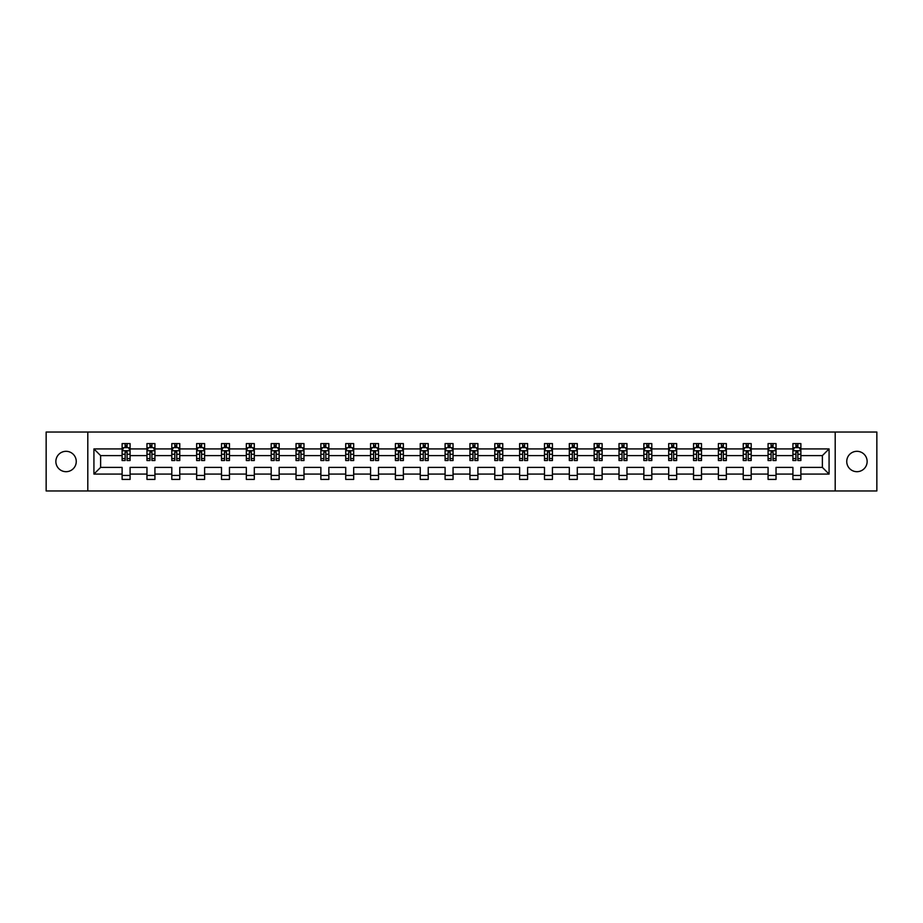 <?xml version="1.0" encoding="UTF-8"?>
<svg xmlns="http://www.w3.org/2000/svg" width="923" height="923" viewBox="0 0 923 923"><rect width="100%" height="100%" fill="white"/><g stroke="black" fill="none" stroke-linecap="round" stroke-linejoin="round"><path stroke-width="1.38" d="M856.948 451.312A10.188 10.188 0 0 0 846.749 461.5A10.188 10.188 0 0 0 856.948 471.688A10.188 10.188 0 0 0 867.135 461.5A10.188 10.188 0 0 0 856.948 451.312M66.052 451.312A10.188 10.188 0 0 0 55.865 461.5A10.188 10.188 0 0 0 66.052 471.688A10.188 10.188 0 0 0 76.251 461.5A10.188 10.188 0 0 0 66.052 451.312M835.2 490.967L876.85 490.967L876.85 432.033L835.2 432.033L835.2 490.967L87.8 490.967L87.8 432.033L46.15 432.033L46.15 490.967L87.8 490.967M800.887 474.076L800.887 467.396L822.381 467.396L829.073 474.076L800.887 474.076L800.887 479.418L792.915 479.418L792.915 474.076L776.035 474.076L776.035 479.418L768.074 479.418L768.074 474.076L751.195 474.076L751.195 479.418L743.234 479.418L743.234 474.076L726.355 474.076L726.355 479.418L718.382 479.418L718.382 474.076L701.503 474.076L701.503 479.418L693.542 479.418L693.542 474.076L676.663 474.076L676.663 479.418L668.702 479.418L668.702 474.076L651.811 474.076L651.811 479.418L643.85 479.418L643.85 474.076L626.971 474.076L626.971 479.418L619.01 479.418L619.01 474.076L602.131 474.076L602.131 479.418L594.158 479.418L594.158 474.076L577.279 474.076L577.279 479.418L569.318 479.418L569.318 474.076L552.439 474.076L552.439 479.418L544.478 479.418L544.478 474.076L527.598 474.076L527.598 479.418L519.626 479.418L519.626 474.076L502.747 474.076L502.747 479.418L494.786 479.418L494.786 474.076L477.906 474.076L477.906 479.418L469.945 479.418L469.945 474.076L453.055 474.076L453.055 479.418L445.094 479.418L445.094 474.076L428.214 474.076L428.214 479.418L420.253 479.418L420.253 474.076L403.374 474.076L403.374 479.418L395.402 479.418L395.402 474.076L378.522 474.076L378.522 479.418L370.561 479.418L370.561 474.076L353.682 474.076L353.682 479.418L345.721 479.418L345.721 474.076L328.842 474.076L328.842 479.418L320.869 479.418L320.869 474.076L303.99 474.076L303.99 479.418L296.029 479.418L296.029 474.076L279.15 474.076L279.15 479.418L271.189 479.418L271.189 474.076L254.298 474.076L254.298 479.418L246.337 479.418L246.337 474.076L229.458 474.076L229.458 479.418L221.497 479.418L221.497 474.076L204.618 474.076L204.618 479.418L196.645 479.418L196.645 474.076L179.766 474.076L179.766 479.418L171.805 479.418L171.805 474.076L154.926 474.076L154.926 479.418L146.965 479.418L146.965 474.076L130.085 474.076L130.085 479.418L122.113 479.418L122.113 474.076L93.927 474.076L93.927 448.924L122.113 448.924L122.113 443.582L130.085 443.582L130.085 448.924L146.965 448.924L146.965 443.582L154.926 443.582L154.926 448.924L171.805 448.924L171.805 443.582L179.766 443.582L179.766 448.924L196.645 448.924L196.645 443.582L204.618 443.582L204.618 448.924L221.497 448.924L221.497 443.582L229.458 443.582L229.458 448.924L246.337 448.924L246.337 443.582L254.298 443.582L254.298 448.924L271.189 448.924L271.189 443.582L279.15 443.582L279.15 448.924L296.029 448.924L296.029 443.582L303.99 443.582L303.99 448.924L320.869 448.924L320.869 443.582L328.842 443.582L328.842 448.924L345.721 448.924L345.721 443.582L353.682 443.582L353.682 448.924L370.561 448.924L370.561 443.582L378.522 443.582L378.522 448.924L395.402 448.924L395.402 443.582L403.374 443.582L403.374 448.924L420.253 448.924L420.253 443.582L428.214 443.582L428.214 448.924L445.094 448.924L445.094 443.582L453.055 443.582L453.055 448.924L469.945 448.924L469.945 443.582L477.906 443.582L477.906 448.924L494.786 448.924L494.786 443.582L502.747 443.582L502.747 448.924L519.626 448.924L519.626 443.582L527.598 443.582L527.598 448.924L544.478 448.924L544.478 443.582L552.439 443.582L552.439 448.924L569.318 448.924L569.318 443.582L577.279 443.582L577.279 448.924L594.158 448.924L594.158 443.582L602.131 443.582L602.131 448.924L619.01 448.924L619.01 443.582L626.971 443.582L626.971 448.924L643.85 448.924L643.85 443.582L651.811 443.582L651.811 448.924L668.702 448.924L668.702 443.582L676.663 443.582L676.663 448.924L693.542 448.924L693.542 443.582L701.503 443.582L701.503 448.924L718.382 448.924L718.382 443.582L726.355 443.582L726.355 448.924L743.234 448.924L743.234 443.582L751.195 443.582L751.195 448.924L768.074 448.924L768.074 443.582L776.035 443.582L776.035 448.924L792.915 448.924L792.915 443.582L800.887 443.582L800.887 448.924L829.073 448.924L829.073 474.076M835.2 432.033L87.8 432.033M792.915 448.924L792.915 455.604L776.035 455.604L776.035 448.924M776.035 474.076L776.035 467.396L792.915 467.396L792.915 474.076M768.074 448.924L768.074 455.604L751.195 455.604L751.195 448.924M751.195 474.076L751.195 467.396L768.074 467.396L768.074 474.076M743.234 448.924L743.234 455.604L726.355 455.604L726.355 448.924M726.355 474.076L726.355 467.396L743.234 467.396L743.234 474.076M718.382 448.924L718.382 455.604L701.503 455.604L701.503 448.924M701.503 474.076L701.503 467.396L718.382 467.396L718.382 474.076M693.542 448.924L693.542 455.604L676.663 455.604L676.663 448.924M676.663 474.076L676.663 467.396L693.542 467.396L693.542 474.076M668.702 448.924L668.702 455.604L651.811 455.604L651.811 448.924M651.811 474.076L651.811 467.396L668.702 467.396L668.702 474.076M643.85 448.924L643.85 455.604L626.971 455.604L626.971 448.924M626.971 474.076L626.971 467.396L643.85 467.396L643.85 474.076M619.01 448.924L619.01 455.604L602.131 455.604L602.131 448.924M602.131 474.076L602.131 467.396L619.01 467.396L619.01 474.076M594.158 448.924L594.158 455.604L577.279 455.604L577.279 448.924M577.279 474.076L577.279 467.396L594.158 467.396L594.158 474.076M569.318 448.924L569.318 455.604L552.439 455.604L552.439 448.924M552.439 474.076L552.439 467.396L569.318 467.396L569.318 474.076M544.478 448.924L544.478 455.604L527.598 455.604L527.598 448.924M527.598 474.076L527.598 467.396L544.478 467.396L544.478 474.076M519.626 448.924L519.626 455.604L502.747 455.604L502.747 448.924M502.747 474.076L502.747 467.396L519.626 467.396L519.626 474.076M494.786 448.924L494.786 455.604L477.906 455.604L477.906 448.924M477.906 474.076L477.906 467.396L494.786 467.396L494.786 474.076M469.945 448.924L469.945 455.604L453.055 455.604L453.055 448.924M453.055 474.076L453.055 467.396L469.945 467.396L469.945 474.076M445.094 448.924L445.094 455.604L428.214 455.604L428.214 448.924M428.214 474.076L428.214 467.396L445.094 467.396L445.094 474.076M420.253 448.924L420.253 455.604L403.374 455.604L403.374 448.924M403.374 474.076L403.374 467.396L420.253 467.396L420.253 474.076M395.402 448.924L395.402 455.604L378.522 455.604L378.522 448.924M378.522 474.076L378.522 467.396L395.402 467.396L395.402 474.076M370.561 448.924L370.561 455.604L353.682 455.604L353.682 448.924M353.682 474.076L353.682 467.396L370.561 467.396L370.561 474.076M345.721 448.924L345.721 455.604L328.842 455.604L328.842 448.924M328.842 474.076L328.842 467.396L345.721 467.396L345.721 474.076M320.869 448.924L320.869 455.604L303.99 455.604L303.99 448.924M303.99 474.076L303.99 467.396L320.869 467.396L320.869 474.076M296.029 448.924L296.029 455.604L279.15 455.604L279.15 448.924M279.15 474.076L279.15 467.396L296.029 467.396L296.029 474.076M271.189 448.924L271.189 455.604L254.298 455.604L254.298 448.924M254.298 474.076L254.298 467.396L271.189 467.396L271.189 474.076M246.337 448.924L246.337 455.604L229.458 455.604L229.458 448.924M229.458 474.076L229.458 467.396L246.337 467.396L246.337 474.076M221.497 448.924L221.497 455.604L204.618 455.604L204.618 448.924M204.618 474.076L204.618 467.396L221.497 467.396L221.497 474.076M196.645 448.924L196.645 455.604L179.766 455.604L179.766 448.924M179.766 474.076L179.766 467.396L196.645 467.396L196.645 474.076M171.805 448.924L171.805 455.604L154.926 455.604L154.926 448.924M154.926 474.076L154.926 467.396L171.805 467.396L171.805 474.076M146.965 448.924L146.965 455.604L130.085 455.604L130.085 448.924M130.085 474.076L130.085 467.396L146.965 467.396L146.965 474.076M122.113 448.924L122.113 455.604L100.619 455.604L100.619 467.396L122.113 467.396L122.113 474.076M93.927 448.924L100.619 455.604M822.381 467.396L822.381 455.604L800.887 455.604L800.887 448.924M795.949 447.563L797.853 447.563M771.097 447.563L773.013 447.563M746.257 447.563L748.172 447.563M721.417 447.563L723.32 447.563M696.565 447.563L698.48 447.563M671.725 447.563L673.64 447.563M646.873 447.563L648.788 447.563M622.033 447.563L623.948 447.563M597.193 447.563L599.096 447.563M572.341 447.563L574.256 447.563M547.501 447.563L549.416 447.563M522.66 447.563L524.564 447.563M497.809 447.563L499.724 447.563M472.968 447.563L474.884 447.563M448.116 447.563L450.032 447.563M423.276 447.563L425.191 447.563M398.436 447.563L400.34 447.563M373.584 447.563L375.499 447.563M348.744 447.563L350.659 447.563M323.904 447.563L325.807 447.563M299.052 447.563L300.967 447.563M274.212 447.563L276.127 447.563M249.36 447.563L251.275 447.563M224.52 447.563L226.435 447.563M199.68 447.563L201.583 447.563M174.828 447.563L176.743 447.563M149.988 447.563L151.903 447.563M125.147 447.563L127.051 447.563M122.113 475.437L130.085 475.437M146.965 475.437L154.926 475.437M171.805 475.437L179.766 475.437M196.645 475.437L204.618 475.437M221.497 475.437L229.458 475.437M246.337 475.437L254.298 475.437M271.189 475.437L279.15 475.437M296.029 475.437L303.99 475.437M320.869 475.437L328.842 475.437M345.721 475.437L353.682 475.437M370.561 475.437L378.522 475.437M395.402 475.437L403.374 475.437M420.253 475.437L428.214 475.437M445.094 475.437L453.055 475.437M469.945 475.437L477.906 475.437M494.786 475.437L502.747 475.437M519.626 475.437L527.598 475.437M544.478 475.437L552.439 475.437M569.318 475.437L577.279 475.437M594.158 475.437L602.131 475.437M619.01 475.437L626.971 475.437M643.85 475.437L651.811 475.437M668.702 475.437L676.663 475.437M693.542 475.437L701.503 475.437M718.382 475.437L726.355 475.437M743.234 475.437L751.195 475.437M768.074 475.437L776.035 475.437M792.915 475.437L800.887 475.437M100.619 467.396L93.927 474.076M829.073 448.924L822.381 455.604M127.051 445.659L125.147 445.659M123.613 447.84L122.113 447.84L122.113 443.582L125.147 443.582L125.147 447.643M122.113 458.546L122.113 460.542L125.147 460.542L125.147 458.546L122.113 458.546L122.113 455.604M130.085 455.604L130.085 460.542L127.051 460.542L127.051 452.028L125.147 452.028L125.147 458.546M128.585 447.84L130.085 447.84L130.085 443.582L127.051 443.582L127.051 447.643M130.085 450.828L128.493 447.643L123.705 447.643L122.113 450.828M151.903 445.659L149.988 445.659M148.453 447.84L146.965 447.84L146.965 443.582L149.988 443.582L149.988 447.643M146.965 458.546L146.965 460.542L149.988 460.542L149.988 458.546L146.965 458.546L146.965 455.604M154.926 455.604L154.926 460.542L151.903 460.542L151.903 452.028L149.988 452.028L149.988 458.546M153.426 447.84L154.926 447.84L154.926 443.582L151.903 443.582L151.903 447.643M154.926 450.828L153.333 447.643L148.557 447.643L146.965 450.828M176.743 445.659L174.828 445.659M173.305 447.84L171.805 447.84L171.805 443.582L174.828 443.582L174.828 447.643M171.805 458.546L171.805 460.542L174.828 460.542L174.828 458.546L171.805 458.546L171.805 455.604M179.766 455.604L179.766 460.542L176.743 460.542L176.743 452.028L174.828 452.028L174.828 458.546M178.277 447.84L179.766 447.84L179.766 443.582L176.743 443.582L176.743 447.643M179.766 450.828L178.174 447.643L173.397 447.643L171.805 450.828M201.583 445.659L199.68 445.659M198.145 447.84L196.645 447.84L196.645 443.582L199.68 443.582L199.68 447.643M196.645 458.546L196.645 460.542L199.68 460.542L199.68 458.546L196.645 458.546L196.645 455.604M204.618 455.604L204.618 460.542L201.583 460.542L201.583 452.028L199.68 452.028L199.68 458.546M203.118 447.84L204.618 447.84L204.618 443.582L201.583 443.582L201.583 447.643M204.618 450.828L203.025 447.643L198.249 447.643L196.645 450.828M226.435 445.659L224.52 445.659M222.997 447.84L221.497 447.84L221.497 443.582L224.52 443.582L224.52 447.643M221.497 458.546L221.497 460.542L224.52 460.542L224.52 458.546L221.497 458.546L221.497 455.604M229.458 455.604L229.458 460.542L226.435 460.542L226.435 452.028L224.52 452.028L224.52 458.546M227.958 447.84L229.458 447.84L229.458 443.582L226.435 443.582L226.435 447.643M229.458 450.828L227.866 447.643L223.089 447.643L221.497 450.828M251.275 445.659L249.36 445.659M247.837 447.84L246.337 447.84L246.337 443.582L249.36 443.582L249.36 447.643M246.337 458.546L246.337 460.542L249.36 460.542L249.36 458.546L246.337 458.546L246.337 455.604M254.298 455.604L254.298 460.542L251.275 460.542L251.275 452.028L249.36 452.028L249.36 458.546M252.81 447.84L254.298 447.84L254.298 443.582L251.275 443.582L251.275 447.643M254.298 450.828L252.706 447.643L247.929 447.643L246.337 450.828M276.127 445.659L274.212 445.659M272.677 447.84L271.189 447.84L271.189 443.582L274.212 443.582L274.212 447.643M271.189 458.546L271.189 460.542L274.212 460.542L274.212 458.546L271.189 458.546L271.189 455.604M279.15 455.604L279.15 460.542L276.127 460.542L276.127 452.028L274.212 452.028L274.212 458.546M277.65 447.84L279.15 447.84L279.15 443.582L276.127 443.582L276.127 447.643M279.15 450.828L277.558 447.643L272.781 447.643L271.189 450.828M300.967 445.659L299.052 445.659M297.529 447.84L296.029 447.84L296.029 443.582L299.052 443.582L299.052 447.643M296.029 458.546L296.029 460.542L299.052 460.542L299.052 458.546L296.029 458.546L296.029 455.604M303.99 455.604L303.99 460.542L300.967 460.542L300.967 452.028L299.052 452.028L299.052 458.546M302.49 447.84L303.99 447.84L303.99 443.582L300.967 443.582L300.967 447.643M303.99 450.828L302.398 447.643L297.621 447.643L296.029 450.828M325.807 445.659L323.904 445.659M322.369 447.84L320.869 447.84L320.869 443.582L323.904 443.582L323.904 447.643M320.869 458.546L320.869 460.542L323.904 460.542L323.904 458.546L320.869 458.546L320.869 455.604M328.842 455.604L328.842 460.542L325.807 460.542L325.807 452.028L323.904 452.028L323.904 458.546M327.342 447.84L328.842 447.84L328.842 443.582L325.807 443.582L325.807 447.643M328.842 450.828L327.238 447.643L322.462 447.643L320.869 450.828M350.659 445.659L348.744 445.659M347.21 447.84L345.721 447.84L345.721 443.582L348.744 443.582L348.744 447.643M345.721 458.546L345.721 460.542L348.744 460.542L348.744 458.546L345.721 458.546L345.721 455.604M353.682 455.604L353.682 460.542L350.659 460.542L350.659 452.028L348.744 452.028L348.744 458.546M352.182 447.84L353.682 447.84L353.682 443.582L350.659 443.582L350.659 447.643M353.682 450.828L352.09 447.643L347.313 447.643L345.721 450.828M375.499 445.659L373.584 445.659M372.061 447.84L370.561 447.84L370.561 443.582L373.584 443.582L373.584 447.643M370.561 458.546L370.561 460.542L373.584 460.542L373.584 458.546L370.561 458.546L370.561 455.604M378.522 455.604L378.522 460.542L375.499 460.542L375.499 452.028L373.584 452.028L373.584 458.546M377.034 447.84L378.522 447.84L378.522 443.582L375.499 443.582L375.499 447.643M378.522 450.828L376.93 447.643L372.154 447.643L370.561 450.828M400.34 445.659L398.436 445.659M396.902 447.84L395.402 447.84L395.402 443.582L398.436 443.582L398.436 447.643M395.402 458.546L395.402 460.542L398.436 460.542L398.436 458.546L395.402 458.546L395.402 455.604M403.374 455.604L403.374 460.542L400.34 460.542L400.34 452.028L398.436 452.028L398.436 458.546M401.874 447.84L403.374 447.84L403.374 443.582L400.34 443.582L400.34 447.643M403.374 450.828L401.782 447.643L397.005 447.643L395.402 450.828M425.191 445.659L423.276 445.659M421.753 447.84L420.253 447.84L420.253 443.582L423.276 443.582L423.276 447.643M420.253 458.546L420.253 460.542L423.276 460.542L423.276 458.546L420.253 458.546L420.253 455.604M428.214 455.604L428.214 460.542L425.191 460.542L425.191 452.028L423.276 452.028L423.276 458.546M426.714 447.84L428.214 447.84L428.214 443.582L425.191 443.582L425.191 447.643M428.214 450.828L426.622 447.643L421.846 447.643L420.253 450.828M450.032 445.659L448.116 445.659M446.594 447.84L445.094 447.84L445.094 443.582L448.116 443.582L448.116 447.643M445.094 458.546L445.094 460.542L448.116 460.542L448.116 458.546L445.094 458.546L445.094 455.604M453.055 455.604L453.055 460.542L450.032 460.542L450.032 452.028L448.116 452.028L448.116 458.546M451.566 447.84L453.055 447.84L453.055 443.582L450.032 443.582L450.032 447.643M453.055 450.828L451.462 447.643L446.686 447.643L445.094 450.828M474.884 445.659L472.968 445.659M471.434 447.84L469.945 447.84L469.945 443.582L472.968 443.582L472.968 447.643M469.945 458.546L469.945 460.542L472.968 460.542L472.968 458.546L469.945 458.546L469.945 455.604M477.906 455.604L477.906 460.542L474.884 460.542L474.884 452.028L472.968 452.028L472.968 458.546M476.406 447.84L477.906 447.84L477.906 443.582L474.884 443.582L474.884 447.643M477.906 450.828L476.314 447.643L471.538 447.643L469.945 450.828M499.724 445.659L497.809 445.659M496.286 447.84L494.786 447.84L494.786 443.582L497.809 443.582L497.809 447.643M494.786 458.546L494.786 460.542L497.809 460.542L497.809 458.546L494.786 458.546L494.786 455.604M502.747 455.604L502.747 460.542L499.724 460.542L499.724 452.028L497.809 452.028L497.809 458.546M501.247 447.84L502.747 447.84L502.747 443.582L499.724 443.582L499.724 447.643M502.747 450.828L501.154 447.643L496.378 447.643L494.786 450.828M524.564 445.659L522.66 445.659M521.126 447.84L519.626 447.84L519.626 443.582L522.66 443.582L522.66 447.643M519.626 458.546L519.626 460.542L522.66 460.542L522.66 458.546L519.626 458.546L519.626 455.604M527.598 455.604L527.598 460.542L524.564 460.542L524.564 452.028L522.66 452.028L522.66 458.546M526.098 447.84L527.598 447.84L527.598 443.582L524.564 443.582L524.564 447.643M527.598 450.828L525.995 447.643L521.218 447.643L519.626 450.828M549.416 445.659L547.501 445.659M545.966 447.84L544.478 447.84L544.478 443.582L547.501 443.582L547.501 447.643M544.478 458.546L544.478 460.542L547.501 460.542L547.501 458.546L544.478 458.546L544.478 455.604M552.439 455.604L552.439 460.542L549.416 460.542L549.416 452.028L547.501 452.028L547.501 458.546M550.939 447.84L552.439 447.84L552.439 443.582L549.416 443.582L549.416 447.643M552.439 450.828L550.846 447.643L546.07 447.643L544.478 450.828M574.256 445.659L572.341 445.659M570.818 447.84L569.318 447.84L569.318 443.582L572.341 443.582L572.341 447.643M569.318 458.546L569.318 460.542L572.341 460.542L572.341 458.546L569.318 458.546L569.318 455.604M577.279 455.604L577.279 460.542L574.256 460.542L574.256 452.028L572.341 452.028L572.341 458.546M575.79 447.84L577.279 447.84L577.279 443.582L574.256 443.582L574.256 447.643M577.279 450.828L575.687 447.643L570.91 447.643L569.318 450.828M599.096 445.659L597.193 445.659M595.658 447.84L594.158 447.84L594.158 443.582L597.193 443.582L597.193 447.643M594.158 458.546L594.158 460.542L597.193 460.542L597.193 458.546L594.158 458.546L594.158 455.604M602.131 455.604L602.131 460.542L599.096 460.542L599.096 452.028L597.193 452.028L597.193 458.546M600.631 447.84L602.131 447.84L602.131 443.582L599.096 443.582L599.096 447.643M602.131 450.828L600.538 447.643L595.762 447.643L594.158 450.828M623.948 445.659L622.033 445.659M620.51 447.84L619.01 447.84L619.01 443.582L622.033 443.582L622.033 447.643M619.01 458.546L619.01 460.542L622.033 460.542L622.033 458.546L619.01 458.546L619.01 455.604M626.971 455.604L626.971 460.542L623.948 460.542L623.948 452.028L622.033 452.028L622.033 458.546M625.471 447.84L626.971 447.84L626.971 443.582L623.948 443.582L623.948 447.643M626.971 450.828L625.379 447.643L620.602 447.643L619.01 450.828M648.788 445.659L646.873 445.659M645.35 447.84L643.85 447.84L643.85 443.582L646.873 443.582L646.873 447.643M643.85 458.546L643.85 460.542L646.873 460.542L646.873 458.546L643.85 458.546L643.85 455.604M651.811 455.604L651.811 460.542L648.788 460.542L648.788 452.028L646.873 452.028L646.873 458.546M650.323 447.84L651.811 447.84L651.811 443.582L648.788 443.582L648.788 447.643M651.811 450.828L650.219 447.643L645.442 447.643L643.85 450.828M673.64 445.659L671.725 445.659M670.19 447.84L668.702 447.84L668.702 443.582L671.725 443.582L671.725 447.643M668.702 458.546L668.702 460.542L671.725 460.542L671.725 458.546L668.702 458.546L668.702 455.604M676.663 455.604L676.663 460.542L673.64 460.542L673.64 452.028L671.725 452.028L671.725 458.546M675.163 447.84L676.663 447.84L676.663 443.582L673.64 443.582L673.64 447.643M676.663 450.828L675.071 447.643L670.294 447.643L668.702 450.828M698.48 445.659L696.565 445.659M695.042 447.84L693.542 447.84L693.542 443.582L696.565 443.582L696.565 447.643M693.542 458.546L693.542 460.542L696.565 460.542L696.565 458.546L693.542 458.546L693.542 455.604M701.503 455.604L701.503 460.542L698.48 460.542L698.48 452.028L696.565 452.028L696.565 458.546M700.003 447.84L701.503 447.84L701.503 443.582L698.48 443.582L698.48 447.643M701.503 450.828L699.911 447.643L695.134 447.643L693.542 450.828M723.32 445.659L721.417 445.659M719.882 447.84L718.382 447.84L718.382 443.582L721.417 443.582L721.417 447.643M718.382 458.546L718.382 460.542L721.417 460.542L721.417 458.546L718.382 458.546L718.382 455.604M726.355 455.604L726.355 460.542L723.32 460.542L723.32 452.028L721.417 452.028L721.417 458.546M724.855 447.84L726.355 447.84L726.355 443.582L723.32 443.582L723.32 447.643M726.355 450.828L724.751 447.643L719.975 447.643L718.382 450.828M748.172 445.659L746.257 445.659M744.723 447.84L743.234 447.84L743.234 443.582L746.257 443.582L746.257 447.643M743.234 458.546L743.234 460.542L746.257 460.542L746.257 458.546L743.234 458.546L743.234 455.604M751.195 455.604L751.195 460.542L748.172 460.542L748.172 452.028L746.257 452.028L746.257 458.546M749.695 447.84L751.195 447.84L751.195 443.582L748.172 443.582L748.172 447.643M751.195 450.828L749.603 447.643L744.826 447.643L743.234 450.828M773.013 445.659L771.097 445.659M769.574 447.84L768.074 447.84L768.074 443.582L771.097 443.582L771.097 447.643M768.074 458.546L768.074 460.542L771.097 460.542L771.097 458.546L768.074 458.546L768.074 455.604M776.035 455.604L776.035 460.542L773.013 460.542L773.013 452.028L771.097 452.028L771.097 458.546M774.547 447.84L776.035 447.84L776.035 443.582L773.013 443.582L773.013 447.643M776.035 450.828L774.443 447.643L769.667 447.643L768.074 450.828M797.853 445.659L795.949 445.659M794.415 447.84L792.915 447.84L792.915 443.582L795.949 443.582L795.949 447.643M792.915 458.546L792.915 460.542L795.949 460.542L795.949 458.546L792.915 458.546L792.915 455.604M800.887 455.604L800.887 460.542L797.853 460.542L797.853 452.028L795.949 452.028L795.949 458.546M799.387 447.84L800.887 447.84L800.887 443.582L797.853 443.582L797.853 447.643M800.887 450.828L799.295 447.643L794.507 447.643L792.915 450.828M130.039 450.747L122.159 450.747M130.085 458.546L127.051 458.546M125.147 454.278L122.113 454.278M130.085 454.278L127.051 454.278M127.051 446.663L125.147 446.663M154.879 450.747L146.999 450.747M154.926 458.546L151.903 458.546M149.988 454.278L146.965 454.278M154.926 454.278L151.903 454.278M151.903 446.663L149.988 446.663M179.731 450.747L171.851 450.747M179.766 458.546L176.743 458.546M174.828 454.278L171.805 454.278M179.766 454.278L176.743 454.278M176.743 446.663L174.828 446.663M204.571 450.747L196.691 450.747M204.618 458.546L201.583 458.546M199.68 454.278L196.645 454.278M204.618 454.278L201.583 454.278M201.583 446.663L199.68 446.663M229.423 450.747L221.532 450.747M229.458 458.546L226.435 458.546M224.52 454.278L221.497 454.278M229.458 454.278L226.435 454.278M226.435 446.663L224.52 446.663M254.263 450.747L246.383 450.747M254.298 458.546L251.275 458.546M249.36 454.278L246.337 454.278M254.298 454.278L251.275 454.278M251.275 446.663L249.36 446.663M279.104 450.747L271.224 450.747M279.15 458.546L276.127 458.546M274.212 454.278L271.189 454.278M279.15 454.278L276.127 454.278M276.127 446.663L274.212 446.663M303.955 450.747L296.064 450.747M303.99 458.546L300.967 458.546M299.052 454.278L296.029 454.278M303.99 454.278L300.967 454.278M300.967 446.663L299.052 446.663M328.796 450.747L320.916 450.747M328.842 458.546L325.807 458.546M323.904 454.278L320.869 454.278M328.842 454.278L325.807 454.278M325.807 446.663L323.904 446.663M353.636 450.747L345.756 450.747M353.682 458.546L350.659 458.546M348.744 454.278L345.721 454.278M353.682 454.278L350.659 454.278M350.659 446.663L348.744 446.663M378.488 450.747L370.608 450.747M378.522 458.546L375.499 458.546M373.584 454.278L370.561 454.278M378.522 454.278L375.499 454.278M375.499 446.663L373.584 446.663M403.328 450.747L395.448 450.747M403.374 458.546L400.34 458.546M398.436 454.278L395.402 454.278M403.374 454.278L400.34 454.278M400.34 446.663L398.436 446.663M428.18 450.747L420.288 450.747M428.214 458.546L425.191 458.546M423.276 454.278L420.253 454.278M428.214 454.278L425.191 454.278M425.191 446.663L423.276 446.663M453.02 450.747L445.14 450.747M453.055 458.546L450.032 458.546M448.116 454.278L445.094 454.278M453.055 454.278L450.032 454.278M450.032 446.663L448.116 446.663M477.86 450.747L469.98 450.747M477.906 458.546L474.884 458.546M472.968 454.278L469.945 454.278M477.906 454.278L474.884 454.278M474.884 446.663L472.968 446.663M502.712 450.747L494.82 450.747M502.747 458.546L499.724 458.546M497.809 454.278L494.786 454.278M502.747 454.278L499.724 454.278M499.724 446.663L497.809 446.663M527.552 450.747L519.672 450.747M527.598 458.546L524.564 458.546M522.66 454.278L519.626 454.278M527.598 454.278L524.564 454.278M524.564 446.663L522.66 446.663M552.392 450.747L544.512 450.747M552.439 458.546L549.416 458.546M547.501 454.278L544.478 454.278M552.439 454.278L549.416 454.278M549.416 446.663L547.501 446.663M577.244 450.747L569.364 450.747M577.279 458.546L574.256 458.546M572.341 454.278L569.318 454.278M577.279 454.278L574.256 454.278M574.256 446.663L572.341 446.663M602.084 450.747L594.204 450.747M602.131 458.546L599.096 458.546M597.193 454.278L594.158 454.278M602.131 454.278L599.096 454.278M599.096 446.663L597.193 446.663M626.936 450.747L619.045 450.747M626.971 458.546L623.948 458.546M622.033 454.278L619.01 454.278M626.971 454.278L623.948 454.278M623.948 446.663L622.033 446.663M651.776 450.747L643.896 450.747M651.811 458.546L648.788 458.546M646.873 454.278L643.85 454.278M651.811 454.278L648.788 454.278M648.788 446.663L646.873 446.663M676.617 450.747L668.737 450.747M676.663 458.546L673.64 458.546M671.725 454.278L668.702 454.278M676.663 454.278L673.64 454.278M673.64 446.663L671.725 446.663M701.468 450.747L693.577 450.747M701.503 458.546L698.48 458.546M696.565 454.278L693.542 454.278M701.503 454.278L698.48 454.278M698.48 446.663L696.565 446.663M726.309 450.747L718.429 450.747M726.355 458.546L723.32 458.546M721.417 454.278L718.382 454.278M726.355 454.278L723.32 454.278M723.32 446.663L721.417 446.663M751.149 450.747L743.269 450.747M751.195 458.546L748.172 458.546M746.257 454.278L743.234 454.278M751.195 454.278L748.172 454.278M748.172 446.663L746.257 446.663M776.001 450.747L768.121 450.747M776.035 458.546L773.013 458.546M771.097 454.278L768.074 454.278M776.035 454.278L773.013 454.278M773.013 446.663L771.097 446.663M800.841 450.747L792.961 450.747M800.887 458.546L797.853 458.546M795.949 454.278L792.915 454.278M800.887 454.278L797.853 454.278M797.853 446.663L795.949 446.663"/></g></svg>
